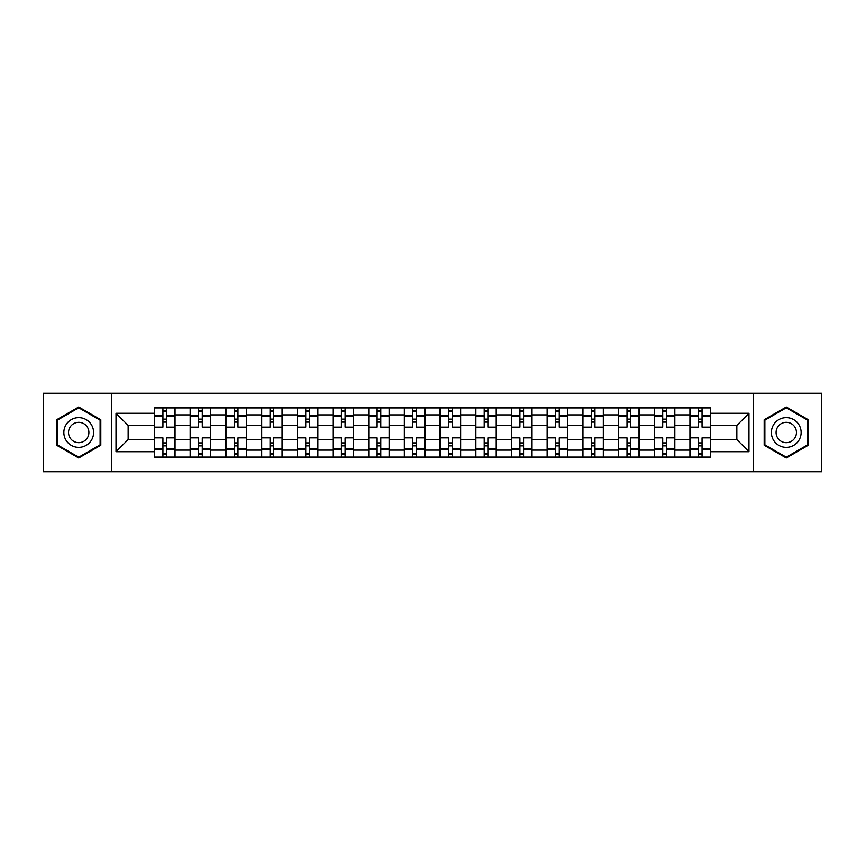 <?xml version="1.0" encoding="UTF-8"?>
<svg xmlns="http://www.w3.org/2000/svg" width="865" height="865" viewBox="0 0 865 865"><rect width="100%" height="100%" fill="white"/><g stroke="black" fill="none" stroke-linecap="round" stroke-linejoin="round"><path stroke-width="1.3" d="M753.556 471.749L821.75 471.749L821.75 393.251L43.25 393.251L43.25 471.749L753.556 471.749L753.556 393.251M190.159 457.098L190.159 414.876L175.054 414.876L175.054 457.098M175.054 414.876L175.054 407.902M190.159 414.876L190.159 407.902M210.757 407.902L210.757 457.098M225.862 457.098L225.862 407.902M246.46 407.902L246.46 457.098M261.554 457.098L261.554 407.902M282.152 407.902L282.152 457.098M297.257 457.098L297.257 407.902M317.855 407.902L317.855 457.098M332.96 457.098L332.96 407.902M353.547 407.902L353.547 457.098M368.652 457.098L368.652 407.902M389.25 407.902L389.25 457.098M404.355 457.098L404.355 407.902M424.953 407.902L424.953 457.098M440.047 457.098L440.047 407.902M460.645 407.902L460.645 457.098M475.75 457.098L475.75 407.902M496.348 407.902L496.348 457.098M511.453 457.098L511.453 407.902M532.04 407.902L532.04 457.098M547.145 457.098L547.145 407.902M567.743 407.902L567.743 457.098M582.848 457.098L582.848 407.902M603.446 407.902L603.446 457.098M618.54 457.098L618.54 407.902M639.138 407.902L639.138 457.098M654.243 457.098L654.243 407.902M674.841 407.902L674.841 457.098M689.946 457.098L689.946 407.902M689.946 439.593L674.841 439.593M654.243 439.593L639.138 439.593M618.54 439.593L603.446 439.593M582.848 439.593L567.743 439.593M547.145 439.593L532.04 439.593M511.453 439.593L496.348 439.593M475.75 439.593L460.645 439.593M440.047 439.593L424.953 439.593M404.355 439.593L389.25 439.593M368.652 439.593L353.547 439.593M332.96 439.593L317.855 439.593M297.257 439.593L282.152 439.593M261.554 439.593L246.46 439.593M225.862 439.593L210.757 439.593M190.159 439.593L175.054 439.593M689.946 425.407L674.841 425.407M654.243 425.407L639.138 425.407M618.54 425.407L603.446 425.407M582.848 425.407L567.743 425.407M547.145 425.407L532.04 425.407M511.453 425.407L496.348 425.407M475.75 425.407L460.645 425.407M440.047 425.407L424.953 425.407M404.355 425.407L389.25 425.407M368.652 425.407L353.547 425.407M332.96 425.407L317.855 425.407M297.257 425.407L282.152 425.407M261.554 425.407L246.46 425.407M225.862 425.407L210.757 425.407M190.159 425.407L175.054 425.407M128.15 439.593L154.467 439.593L154.467 425.407L128.15 425.407L128.15 439.593L116.018 451.725L116.018 413.275L154.467 413.275L154.467 425.407M710.533 425.407L710.533 439.593L736.85 439.593L736.85 425.407L710.533 425.407L710.533 407.902L154.467 407.902L154.467 413.275M710.533 413.275L748.982 413.275L748.982 451.725L710.533 451.725L710.533 439.593M154.467 439.593L154.467 457.098L710.533 457.098L710.533 451.725M154.467 451.725L116.018 451.725M111.444 471.749L111.444 393.251M100.805 419.752L78.715 407.004L56.636 419.752L56.636 445.248L78.715 457.996L100.805 445.248L100.805 419.752M808.364 419.752L786.285 407.004L764.195 419.752L764.195 445.248L786.285 457.996L808.364 445.248L808.364 419.752M166.588 453.671L162.934 453.671M162.934 411.329L166.588 411.329M202.291 453.671L198.626 453.671M198.626 411.329L202.291 411.329M237.994 453.671L234.329 453.671M234.329 411.329L237.994 411.329M273.686 453.671L270.031 453.671M270.031 411.329L273.686 411.329M309.389 453.671L305.723 453.671M305.723 411.329L309.389 411.329M345.081 453.671L341.426 453.671M341.426 411.329L345.081 411.329M380.784 453.671L377.118 453.671M377.118 411.329L380.784 411.329M416.487 453.671L412.821 453.671M412.821 411.329L416.487 411.329M452.179 453.671L448.513 453.671M448.513 411.329L452.179 411.329M487.882 453.671L484.216 453.671M484.216 411.329L487.882 411.329M523.574 453.671L519.919 453.671M519.919 411.329L523.574 411.329M559.277 453.671L555.611 453.671M555.611 411.329L559.277 411.329M594.969 453.671L591.314 453.671M591.314 411.329L594.969 411.329M630.672 453.671L627.006 453.671M627.006 411.329L630.672 411.329M666.374 453.671L662.709 453.671M662.709 411.329L666.374 411.329M702.066 453.671L698.412 453.671M698.412 411.329L702.066 411.329M116.018 413.275L128.15 425.407M736.85 439.593L748.982 451.725M736.85 425.407L748.982 413.275M174.946 457.098L174.946 427.126L166.588 427.126L166.588 407.902M162.934 407.902L162.934 427.126L154.576 427.126L154.576 407.902M174.946 427.126L174.946 407.902M154.576 457.098L154.576 437.874L162.934 437.874L162.934 457.098M166.588 457.098L166.588 437.874L174.946 437.874M162.934 422.088L166.588 422.088M154.576 437.874L154.576 427.126M166.588 442.912L162.934 442.912M166.588 454.125L162.934 454.125M162.934 445.886L166.588 445.886M166.588 419.114L162.934 419.114M162.934 410.875L166.588 410.875M65.837 439.939A14.878 14.878 0 0 0 86.154 445.378A14.878 14.878 0 0 0 91.603 425.061A14.878 14.878 0 0 0 71.287 419.622A14.878 14.878 0 0 0 65.837 439.939M69.903 437.593A10.185 10.185 0 0 0 83.808 441.323A10.185 10.185 0 0 0 87.538 427.407A10.185 10.185 0 0 0 73.633 423.677A10.185 10.185 0 0 0 69.903 437.593M78.715 407.793L100.113 420.152L100.113 444.848L78.715 457.207L57.328 444.848L57.328 420.152L78.715 407.793M773.396 439.939A14.878 14.878 0 0 0 793.713 445.378A14.878 14.878 0 0 0 799.163 425.061A14.878 14.878 0 0 0 778.846 419.622A14.878 14.878 0 0 0 773.396 439.939M777.462 437.593A10.185 10.185 0 0 0 791.367 441.323A10.185 10.185 0 0 0 795.097 427.407A10.185 10.185 0 0 0 781.192 423.677A10.185 10.185 0 0 0 777.462 437.593M786.285 407.793L807.672 420.152L807.672 444.848L786.285 457.207L764.887 444.848L764.887 420.152L786.285 407.793M210.638 457.098L210.638 427.126L202.291 427.126L202.291 407.902M198.626 407.902L198.626 427.126L190.278 427.126L190.278 407.902M210.638 427.126L210.638 407.902M190.278 457.098L190.278 437.874L198.626 437.874L198.626 457.098M202.291 457.098L202.291 437.874L210.638 437.874M198.626 422.088L202.291 422.088M190.278 437.874L190.278 427.126M202.291 442.912L198.626 442.912M202.291 454.125L198.626 454.125M198.626 445.886L202.291 445.886M202.291 419.114L198.626 419.114M198.626 410.875L202.291 410.875M246.341 457.098L246.341 427.126L237.994 427.126L237.994 407.902M234.329 407.902L234.329 427.126L225.97 427.126L225.97 407.902M246.341 427.126L246.341 407.902M225.97 457.098L225.97 437.874L234.329 437.874L234.329 457.098M237.994 457.098L237.994 437.874L246.341 437.874M234.329 422.088L237.994 422.088M225.97 437.874L225.97 427.126M237.994 442.912L234.329 442.912M237.994 454.125L234.329 454.125M234.329 445.886L237.994 445.886M237.994 419.114L234.329 419.114M234.329 410.875L237.994 410.875M282.044 457.098L282.044 427.126L273.686 427.126L273.686 407.902M270.031 407.902L270.031 427.126L261.673 427.126L261.673 407.902M282.044 427.126L282.044 407.902M261.673 457.098L261.673 437.874L270.031 437.874L270.031 457.098M273.686 457.098L273.686 437.874L282.044 437.874M270.031 422.088L273.686 422.088M261.673 437.874L261.673 427.126M273.686 442.912L270.031 442.912M273.686 454.125L270.031 454.125M270.031 445.886L273.686 445.886M273.686 419.114L270.031 419.114M270.031 410.875L273.686 410.875M317.736 457.098L317.736 427.126L309.389 427.126L309.389 407.902M305.723 407.902L305.723 427.126L297.376 427.126L297.376 407.902M317.736 427.126L317.736 407.902M297.376 457.098L297.376 437.874L305.723 437.874L305.723 457.098M309.389 457.098L309.389 437.874L317.736 437.874M305.723 422.088L309.389 422.088M297.376 437.874L297.376 427.126M309.389 442.912L305.723 442.912M309.389 454.125L305.723 454.125M305.723 445.886L309.389 445.886M309.389 419.114L305.723 419.114M305.723 410.875L309.389 410.875M353.439 457.098L353.439 427.126L345.081 427.126L345.081 407.902M341.426 407.902L341.426 427.126L333.068 427.126L333.068 407.902M353.439 427.126L353.439 407.902M333.068 457.098L333.068 437.874L341.426 437.874L341.426 457.098M345.081 457.098L345.081 437.874L353.439 437.874M341.426 422.088L345.081 422.088M333.068 437.874L333.068 427.126M345.081 442.912L341.426 442.912M345.081 454.125L341.426 454.125M341.426 445.886L345.081 445.886M345.081 419.114L341.426 419.114M341.426 410.875L345.081 410.875M389.131 457.098L389.131 427.126L380.784 427.126L380.784 407.902M377.118 407.902L377.118 427.126L368.771 427.126L368.771 407.902M389.131 427.126L389.131 407.902M368.771 457.098L368.771 437.874L377.118 437.874L377.118 457.098M380.784 457.098L380.784 437.874L389.131 437.874M377.118 422.088L380.784 422.088M368.771 437.874L368.771 427.126M380.784 442.912L377.118 442.912M380.784 454.125L377.118 454.125M377.118 445.886L380.784 445.886M380.784 419.114L377.118 419.114M377.118 410.875L380.784 410.875M424.834 457.098L424.834 427.126L416.487 427.126L416.487 407.902M412.821 407.902L412.821 427.126L404.463 427.126L404.463 407.902M424.834 427.126L424.834 407.902M404.463 457.098L404.463 437.874L412.821 437.874L412.821 457.098M416.487 457.098L416.487 437.874L424.834 437.874M412.821 422.088L416.487 422.088M404.463 437.874L404.463 427.126M416.487 442.912L412.821 442.912M416.487 454.125L412.821 454.125M412.821 445.886L416.487 445.886M416.487 419.114L412.821 419.114M412.821 410.875L416.487 410.875M460.537 457.098L460.537 427.126L452.179 427.126L452.179 407.902M448.513 407.902L448.513 427.126L440.166 427.126L440.166 407.902M460.537 427.126L460.537 407.902M440.166 457.098L440.166 437.874L448.513 437.874L448.513 457.098M452.179 457.098L452.179 437.874L460.537 437.874M448.513 422.088L452.179 422.088M440.166 437.874L440.166 427.126M452.179 442.912L448.513 442.912M452.179 454.125L448.513 454.125M448.513 445.886L452.179 445.886M452.179 419.114L448.513 419.114M448.513 410.875L452.179 410.875M496.229 457.098L496.229 427.126L487.882 427.126L487.882 407.902M484.216 407.902L484.216 427.126L475.869 427.126L475.869 407.902M496.229 427.126L496.229 407.902M475.869 457.098L475.869 437.874L484.216 437.874L484.216 457.098M487.882 457.098L487.882 437.874L496.229 437.874M484.216 422.088L487.882 422.088M475.869 437.874L475.869 427.126M487.882 442.912L484.216 442.912M487.882 454.125L484.216 454.125M484.216 445.886L487.882 445.886M487.882 419.114L484.216 419.114M484.216 410.875L487.882 410.875M531.932 457.098L531.932 427.126L523.574 427.126L523.574 407.902M519.919 407.902L519.919 427.126L511.561 427.126L511.561 407.902M531.932 427.126L531.932 407.902M511.561 457.098L511.561 437.874L519.919 437.874L519.919 457.098M523.574 457.098L523.574 437.874L531.932 437.874M519.919 422.088L523.574 422.088M511.561 437.874L511.561 427.126M523.574 442.912L519.919 442.912M523.574 454.125L519.919 454.125M519.919 445.886L523.574 445.886M523.574 419.114L519.919 419.114M519.919 410.875L523.574 410.875M567.624 457.098L567.624 427.126L559.277 427.126L559.277 407.902M555.611 407.902L555.611 427.126L547.264 427.126L547.264 407.902M567.624 427.126L567.624 407.902M547.264 457.098L547.264 437.874L555.611 437.874L555.611 457.098M559.277 457.098L559.277 437.874L567.624 437.874M555.611 422.088L559.277 422.088M547.264 437.874L547.264 427.126M559.277 442.912L555.611 442.912M559.277 454.125L555.611 454.125M555.611 445.886L559.277 445.886M559.277 419.114L555.611 419.114M555.611 410.875L559.277 410.875M603.327 457.098L603.327 427.126L594.969 427.126L594.969 407.902M591.314 407.902L591.314 427.126L582.956 427.126L582.956 407.902M603.327 427.126L603.327 407.902M582.956 457.098L582.956 437.874L591.314 437.874L591.314 457.098M594.969 457.098L594.969 437.874L603.327 437.874M591.314 422.088L594.969 422.088M582.956 437.874L582.956 427.126M594.969 442.912L591.314 442.912M594.969 454.125L591.314 454.125M591.314 445.886L594.969 445.886M594.969 419.114L591.314 419.114M591.314 410.875L594.969 410.875M639.03 457.098L639.03 427.126L630.672 427.126L630.672 407.902M627.006 407.902L627.006 427.126L618.659 427.126L618.659 407.902M639.03 427.126L639.03 407.902M618.659 457.098L618.659 437.874L627.006 437.874L627.006 457.098M630.672 457.098L630.672 437.874L639.03 437.874M627.006 422.088L630.672 422.088M618.659 437.874L618.659 427.126M630.672 442.912L627.006 442.912M630.672 454.125L627.006 454.125M627.006 445.886L630.672 445.886M630.672 419.114L627.006 419.114M627.006 410.875L630.672 410.875M674.722 457.098L674.722 427.126L666.374 427.126L666.374 407.902M662.709 407.902L662.709 427.126L654.362 427.126L654.362 407.902M674.722 427.126L674.722 407.902M654.362 457.098L654.362 437.874L662.709 437.874L662.709 457.098M666.374 457.098L666.374 437.874L674.722 437.874M662.709 422.088L666.374 422.088M654.362 437.874L654.362 427.126M666.374 442.912L662.709 442.912M666.374 454.125L662.709 454.125M662.709 445.886L666.374 445.886M666.374 419.114L662.709 419.114M662.709 410.875L666.374 410.875M710.424 457.098L710.424 427.126L702.066 427.126L702.066 407.902M698.412 407.902L698.412 427.126L690.054 427.126L690.054 407.902M710.424 427.126L710.424 407.902M690.054 457.098L690.054 437.874L698.412 437.874L698.412 457.098M702.066 457.098L702.066 437.874L710.424 437.874M698.412 422.088L702.066 422.088M690.054 437.874L690.054 427.126M702.066 442.912L698.412 442.912M702.066 454.125L698.412 454.125M698.412 445.886L702.066 445.886M702.066 419.114L698.412 419.114M698.412 410.875L702.066 410.875M654.243 414.876L639.138 414.876M618.54 414.876L603.446 414.876M582.848 414.876L567.743 414.876M547.145 414.876L532.04 414.876M511.453 414.876L496.348 414.876M475.75 414.876L460.645 414.876M440.047 414.876L424.953 414.876M404.355 414.876L389.25 414.876M368.652 414.876L353.547 414.876M332.96 414.876L317.855 414.876M297.257 414.876L282.152 414.876M261.554 414.876L246.46 414.876M225.862 414.876L210.757 414.876M689.946 414.876L674.841 414.876M654.243 450.124L639.138 450.124M618.54 450.124L603.446 450.124M582.848 450.124L567.743 450.124M547.145 450.124L532.04 450.124M511.453 450.124L496.348 450.124M475.75 450.124L460.645 450.124M440.047 450.124L424.953 450.124M404.355 450.124L389.25 450.124M368.652 450.124L353.547 450.124M332.96 450.124L317.855 450.124M297.257 450.124L282.152 450.124M261.554 450.124L246.46 450.124M225.862 450.124L210.757 450.124M190.159 450.124L175.054 450.124M689.946 450.124L674.841 450.124M174.946 415.795L166.588 415.795M162.934 415.795L154.576 415.795M162.934 416.097L154.576 416.097M162.934 448.903L154.576 448.903M162.934 449.205L154.576 449.205M174.946 449.205L166.588 449.205M174.946 416.097L166.588 416.097M174.946 448.903L166.588 448.903M210.638 415.795L202.291 415.795M198.626 415.795L190.278 415.795M198.626 416.097L190.278 416.097M198.626 448.903L190.278 448.903M198.626 449.205L190.278 449.205M210.638 449.205L202.291 449.205M210.638 416.097L202.291 416.097M210.638 448.903L202.291 448.903M246.341 415.795L237.994 415.795M234.329 415.795L225.97 415.795M234.329 416.097L225.97 416.097M234.329 448.903L225.97 448.903M234.329 449.205L225.97 449.205M246.341 449.205L237.994 449.205M246.341 416.097L237.994 416.097M246.341 448.903L237.994 448.903M282.044 415.795L273.686 415.795M270.031 415.795L261.673 415.795M270.031 416.097L261.673 416.097M270.031 448.903L261.673 448.903M270.031 449.205L261.673 449.205M282.044 449.205L273.686 449.205M282.044 416.097L273.686 416.097M282.044 448.903L273.686 448.903M317.736 415.795L309.389 415.795M305.723 415.795L297.376 415.795M305.723 416.097L297.376 416.097M305.723 448.903L297.376 448.903M305.723 449.205L297.376 449.205M317.736 449.205L309.389 449.205M317.736 416.097L309.389 416.097M317.736 448.903L309.389 448.903M353.439 415.795L345.081 415.795M341.426 415.795L333.068 415.795M341.426 416.097L333.068 416.097M341.426 448.903L333.068 448.903M341.426 449.205L333.068 449.205M353.439 449.205L345.081 449.205M353.439 416.097L345.081 416.097M353.439 448.903L345.081 448.903M389.131 415.795L380.784 415.795M377.118 415.795L368.771 415.795M377.118 416.097L368.771 416.097M377.118 448.903L368.771 448.903M377.118 449.205L368.771 449.205M389.131 449.205L380.784 449.205M389.131 416.097L380.784 416.097M389.131 448.903L380.784 448.903M424.834 415.795L416.487 415.795M412.821 415.795L404.463 415.795M412.821 416.097L404.463 416.097M412.821 448.903L404.463 448.903M412.821 449.205L404.463 449.205M424.834 449.205L416.487 449.205M424.834 416.097L416.487 416.097M424.834 448.903L416.487 448.903M460.537 415.795L452.179 415.795M448.513 415.795L440.166 415.795M448.513 416.097L440.166 416.097M448.513 448.903L440.166 448.903M448.513 449.205L440.166 449.205M460.537 449.205L452.179 449.205M460.537 416.097L452.179 416.097M460.537 448.903L452.179 448.903M496.229 415.795L487.882 415.795M484.216 415.795L475.869 415.795M484.216 416.097L475.869 416.097M484.216 448.903L475.869 448.903M484.216 449.205L475.869 449.205M496.229 449.205L487.882 449.205M496.229 416.097L487.882 416.097M496.229 448.903L487.882 448.903M531.932 415.795L523.574 415.795M519.919 415.795L511.561 415.795M519.919 416.097L511.561 416.097M519.919 448.903L511.561 448.903M519.919 449.205L511.561 449.205M531.932 449.205L523.574 449.205M531.932 416.097L523.574 416.097M531.932 448.903L523.574 448.903M567.624 415.795L559.277 415.795M555.611 415.795L547.264 415.795M555.611 416.097L547.264 416.097M555.611 448.903L547.264 448.903M555.611 449.205L547.264 449.205M567.624 449.205L559.277 449.205M567.624 416.097L559.277 416.097M567.624 448.903L559.277 448.903M603.327 415.795L594.969 415.795M591.314 415.795L582.956 415.795M591.314 416.097L582.956 416.097M591.314 448.903L582.956 448.903M591.314 449.205L582.956 449.205M603.327 449.205L594.969 449.205M603.327 416.097L594.969 416.097M603.327 448.903L594.969 448.903M639.03 415.795L630.672 415.795M627.006 415.795L618.659 415.795M627.006 416.097L618.659 416.097M627.006 448.903L618.659 448.903M627.006 449.205L618.659 449.205M639.03 449.205L630.672 449.205M639.03 416.097L630.672 416.097M639.03 448.903L630.672 448.903M674.722 415.795L666.374 415.795M662.709 415.795L654.362 415.795M662.709 416.097L654.362 416.097M662.709 448.903L654.362 448.903M662.709 449.205L654.362 449.205M674.722 449.205L666.374 449.205M674.722 416.097L666.374 416.097M674.722 448.903L666.374 448.903M710.424 415.795L702.066 415.795M698.412 415.795L690.054 415.795M698.412 416.097L690.054 416.097M698.412 448.903L690.054 448.903M698.412 449.205L690.054 449.205M710.424 449.205L702.066 449.205M710.424 416.097L702.066 416.097M710.424 448.903L702.066 448.903"/></g></svg>
